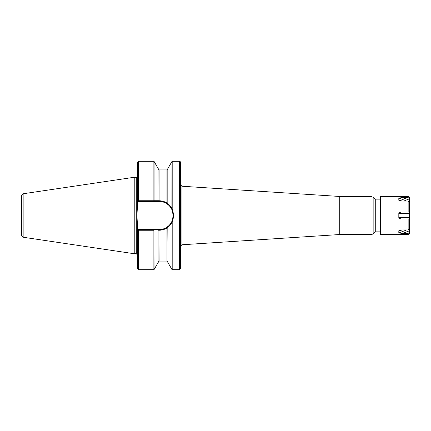 <?xml version="1.0" encoding="UTF-8"?>
<svg xmlns="http://www.w3.org/2000/svg" width="431" height="431" viewBox="0 0 431 431"><rect width="100%" height="100%" fill="white"/><g stroke="black" fill="none" stroke-linecap="round" stroke-linejoin="round"><path stroke-width="0.65" d="M399.375 200.62L398.815 200.243L402.516 201.067L408.141 201.067L409.45 202.225L409.45 228.775L408.141 229.933L402.516 229.933L398.815 230.757L398.815 232.945L406.719 229.933M400.598 200.921L398.815 200.243L398.815 198.055L402.516 197.576L409.45 200.216L409.45 203.712M409.45 227.288L409.45 233.198L409.45 232.271L408.141 233.424L402.516 233.424L398.815 232.945M402.516 197.576L408.141 197.576L408.141 196.493L380.611 196.493L380.611 234.507A0.436 0.436 0 0 1 380.174 234.071L380.174 196.929L380.174 199.16L375.272 199.16L375.272 231.84L373.149 233.71A3.276 3.276 0 0 1 370.983 234.529L339.736 234.529L181.936 244.776L180.664 246.042L180.664 162.681A1.363 1.363 0 0 0 179.301 161.313L179.301 269.687C179.501 270.081 179.953 269.623 180.664 268.319L180.664 162.681M375.272 231.84L380.174 231.84L380.174 234.071M409.45 217.682L398.815 217.682C399.747 218.662 400.981 219.099 402.516 218.996C400.981 219.099 399.747 218.662 398.815 217.682L398.815 213.318C399.747 212.338 400.981 211.901 402.516 212.004L409.45 212.004L409.45 204.294M408.141 229.933L408.141 218.996L409.45 218.996L402.516 218.996M409.45 200.216L409.45 197.802C409.649 197.312 409.213 196.875 408.141 196.493M408.141 197.576L409.45 198.729M408.141 218.996L409.45 218.996L408.141 218.996M408.141 212.004L409.45 212.004L408.141 212.004L408.141 201.067M339.736 234.529L339.736 196.471L181.936 186.224L181.936 244.776M158.565 201.412L159.05 201.412C162.142 201.439 164.944 202.349 167.438 204.154C169.345 205.442 170.924 207.456 172.168 210.199L173.24 215.602A14.191 14.191 0 0 0 159.05 201.412L159.05 200.76L158.565 201.412L153.603 201.412L154.066 200.733L158.199 200.733M138.637 201.412L138.362 200.749L138.346 161.313L153.878 161.313L153.878 200.749L137.672 200.738L138.346 201.412L153.603 201.412M158.565 229.588L158.937 230.24L159.05 229.588A14.191 14.191 0 0 0 173.24 215.602L172.168 220.807C170.924 223.544 169.345 225.558 167.438 226.846C164.954 228.645 162.158 229.556 159.05 229.588L138.346 229.588L137.672 230.262L153.878 230.251L153.878 269.687L138.346 269.687L138.346 230.262L138.637 229.588M138.346 161.313L137.661 161.997L137.661 205.684C136.837 212.23 136.837 218.77 137.661 225.316L137.661 269.003L138.346 269.687M158.058 230.267L158.344 230.267M179.301 269.687L172.19 269.687L172.19 222.364L173.919 215.608L172.19 208.642L172.19 161.313L179.301 161.313M158.904 200.733L154.066 200.733L154.066 161.426L158.904 169.809L158.937 200.76M159.05 230.24C161.932 230.213 164.572 229.454 166.975 227.967L166.975 261.084L159.093 261.084L158.904 230.267L158.904 261.191L154.066 269.574L153.878 230.251M167.438 226.846L166.975 227.967M172.168 220.812L171.937 222.369C170.493 224.955 168.877 226.787 167.083 227.859M172.19 222.364L172.19 269.687M173.24 215.602L173.919 215.608M167.438 204.154L167.083 203.141C168.877 204.219 170.493 206.05 171.937 208.636L172.168 210.193M159.077 200.641L159.093 169.916L166.975 169.916L166.975 203.039C164.54 201.536 161.9 200.776 159.05 200.76M153.603 229.588L153.969 230.229M167.163 203.028L167.163 169.809L172.001 161.426L171.937 208.636M23.877 237.346L134.224 253.73L134.224 177.27L23.877 193.654A2.731 2.731 0 0 0 21.55 196.353L21.55 234.647C21.663 236.123 22.439 237.023 23.877 237.346L23.877 193.654M134.224 253.73L136.298 253.73L136.298 177.27A1.363 1.363 0 0 0 137.661 175.902M400.598 230.079L398.815 230.757M409.45 233.198C409.649 233.688 409.213 234.125 408.141 234.507L408.141 233.424M409.45 213.318L398.815 213.318M409.45 230.784L402.516 233.424M406.719 201.067L398.815 198.055M339.736 196.471L370.983 196.471L370.983 234.529M375.272 199.16L373.149 197.29L373.149 233.71M166.975 261.084L167.163 227.972M380.611 196.493L380.174 196.929M408.141 234.507L380.611 234.507M181.936 186.224L180.664 184.958M373.149 197.29L370.983 196.471M167.163 261.191L172.001 269.574M136.298 177.27L134.224 177.27M136.298 253.73L137.661 255.098"/></g></svg>
